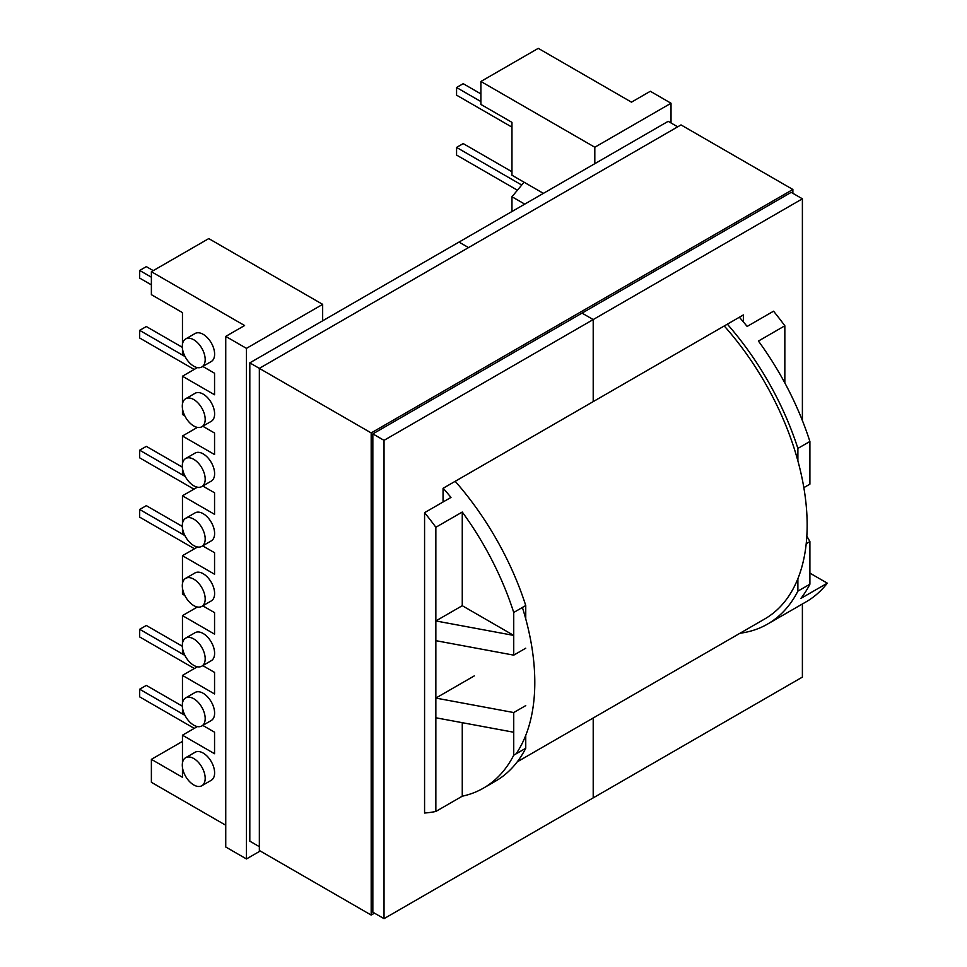 <?xml version="1.0" encoding="UTF-8"?>
<svg xmlns="http://www.w3.org/2000/svg" width="967" height="967" viewBox="0 0 967 967"><rect width="100%" height="100%" fill="white"/><g stroke="black" fill="none" stroke-linecap="round" stroke-linejoin="round"><path stroke-width="1.45" d="M193.738 545.545A16.185 9.344 60 0 1 183.174 531.282A16.185 9.344 60 0 1 185.652 518.312A16.185 9.344 60 0 1 193.738 519.122A16.185 9.344 60 0 1 204.315 533.373A16.185 9.344 60 0 1 201.837 546.343A16.185 9.344 60 0 1 193.738 545.545M185.652 518.312L195.08 512.873A16.185 9.344 60 0 1 203.167 513.682A16.185 9.344 60 0 1 213.743 527.934A16.185 9.344 60 0 1 211.253 540.904L201.837 546.343M193.738 485.76A16.185 9.344 60 0 1 183.174 471.497A16.185 9.344 60 0 1 185.652 458.527A16.185 9.344 60 0 1 193.738 459.325A16.185 9.344 60 0 1 204.315 473.588A16.185 9.344 60 0 1 201.837 486.558A16.185 9.344 60 0 1 193.738 485.76M185.652 458.527L195.08 453.088A16.185 9.344 60 0 1 203.167 453.886A16.185 9.344 60 0 1 213.743 468.149A16.185 9.344 60 0 1 211.253 481.119L201.837 486.558M193.738 425.963A16.185 9.344 60 0 1 183.174 411.712A16.185 9.344 60 0 1 185.652 398.742A16.185 9.344 60 0 1 193.738 399.54A16.185 9.344 60 0 1 204.315 413.803A16.185 9.344 60 0 1 201.837 426.773A16.185 9.344 60 0 1 193.738 425.963M185.652 398.742L195.08 393.303A16.185 9.344 60 0 1 203.167 394.101A16.185 9.344 60 0 1 213.743 408.364A16.185 9.344 60 0 1 211.253 421.334L201.837 426.773M193.738 366.179A16.185 9.344 60 0 1 183.174 351.915A16.185 9.344 60 0 1 185.652 338.958A16.185 9.344 60 0 1 193.738 339.755A16.185 9.344 60 0 1 204.315 354.019A16.185 9.344 60 0 1 201.837 366.977A16.185 9.344 60 0 1 193.738 366.179M185.652 338.958L195.08 333.506A16.185 9.344 60 0 1 203.167 334.316A16.185 9.344 60 0 1 213.743 348.567A16.185 9.344 60 0 1 211.253 361.537L201.837 366.977M193.738 605.572A16.185 9.344 -120 0 0 201.837 606.369A16.185 9.344 -120 0 0 204.315 593.4A16.185 9.344 -120 0 0 193.738 579.148A16.185 9.344 -120 0 0 185.652 578.339A16.185 9.344 -120 0 0 183.174 591.308A16.185 9.344 -120 0 0 193.738 605.572M201.837 606.369L211.253 600.93A16.185 9.344 -120 0 0 213.743 587.96A16.185 9.344 -120 0 0 203.167 573.709A16.185 9.344 -120 0 0 195.08 572.899L185.652 578.339M193.738 665.356A16.185 9.344 -120 0 0 201.837 666.166A16.185 9.344 -120 0 0 204.315 653.196A16.185 9.344 -120 0 0 193.738 638.933A16.185 9.344 -120 0 0 185.652 638.135A16.185 9.344 -120 0 0 183.174 651.093A16.185 9.344 -120 0 0 193.738 665.356M201.837 666.166L211.253 660.715A16.185 9.344 -120 0 0 213.743 647.757A16.185 9.344 -120 0 0 203.167 633.494A16.185 9.344 -120 0 0 195.08 632.696L185.652 638.135M193.738 725.153A16.185 9.344 -120 0 0 201.837 725.951A16.185 9.344 -120 0 0 204.315 712.981A16.185 9.344 -120 0 0 193.738 698.718A16.185 9.344 -120 0 0 185.652 697.92A16.185 9.344 -120 0 0 183.174 710.89A16.185 9.344 -120 0 0 193.738 725.153M201.837 725.951L211.253 720.512A16.185 9.344 -120 0 0 213.743 707.542A16.185 9.344 -120 0 0 203.167 693.279A16.185 9.344 -120 0 0 195.08 692.481L185.652 697.92M193.738 784.938A16.185 9.344 -120 0 0 201.837 785.736A16.185 9.344 -120 0 0 204.315 772.766A16.185 9.344 -120 0 0 193.738 758.515A16.185 9.344 -120 0 0 185.652 757.705A16.185 9.344 -120 0 0 183.174 770.675A16.185 9.344 -120 0 0 193.738 784.938M201.837 785.736L211.253 780.296A16.185 9.344 -120 0 0 213.743 767.327A16.185 9.344 -120 0 0 203.167 753.063A16.185 9.344 -120 0 0 195.08 752.266L185.652 757.705M443.188 488.226A210.891 121.757 60 0 1 450.973 497.425L424.573 512.667A210.891 121.757 60 0 1 435.851 527.281L435.851 620.947L462.262 605.705L513.731 635.416L513.731 655.143L435.851 640.674L435.851 620.947L513.731 635.416L513.731 612.462L525.746 605.535L525.746 618.88M525.746 648.216L513.731 655.143M784.841 382.944L784.841 325.794L758.43 341.049A210.891 121.757 60 0 1 809.899 441.472L809.899 484.153L803.843 487.646M809.899 441.472L797.884 448.41L797.884 460.884M197.558 546.996L182.461 555.711L182.461 583.669M184.806 595.454L182.461 594.089L182.461 588.009M197.401 606.986L182.461 615.616L182.461 643.454M184.806 655.239L182.461 653.885L182.461 647.793M197.401 666.783L182.461 675.401L182.461 703.251M184.806 715.024L182.461 713.67L182.461 707.59M197.401 726.568L182.461 735.198L182.461 763.036M182.461 741.411L151.384 759.349L182.461 777.287L182.461 767.375M202.671 545.859L214.553 552.713L214.553 574.241L182.461 555.711M182.461 615.616L214.553 634.147L214.553 612.631L202.78 605.826M182.461 675.401L214.553 693.943L214.553 672.416L202.78 665.61M182.461 735.198L214.553 753.728L214.553 732.2L202.78 725.407M151.384 759.349L151.384 782.303L225.746 825.238M322.664 304.363L246.452 348.362L225.746 336.407L244.591 325.528L151.384 271.715L208.763 238.595L322.664 304.363L322.664 320.802M182.461 344.276L182.461 312.607L151.384 294.669L151.384 271.715M182.461 348.616L182.461 354.696L184.806 356.061M182.461 404.073L182.461 376.223L214.553 394.754L214.553 373.238L202.78 366.433M182.461 408.412L182.461 414.492L184.806 415.846M182.461 463.858L182.461 436.008L214.553 454.55L214.553 433.023L202.78 426.217M182.461 468.197L182.461 474.277L184.806 475.631M182.461 523.643L182.461 495.805L214.553 514.335L214.553 492.807L202.78 486.014M182.461 527.982L182.461 534.183L184.89 535.585L139.683 509.488L146.319 505.668L182.316 526.447M525.746 605.535A210.891 121.757 -120 0 0 455.203 481.3M525.746 735.391L525.746 748.265A210.891 121.757 60 0 1 495.479 781.179L483.464 788.117A210.891 121.757 -120 0 0 513.731 755.203L513.731 732.249L435.851 717.78L435.851 811.446A210.891 121.757 -120 0 1 424.573 813.017L424.573 512.667M435.851 640.674L435.851 698.077L513.731 712.546L513.731 732.249M435.851 717.78L435.851 698.077L474.277 675.897M525.746 705.608L513.731 712.546M513.731 755.203L525.746 748.265M225.746 336.407L225.746 846.995L246.452 858.95L246.452 348.362M260.232 850.996L246.452 858.95M435.851 811.446L462.262 796.204A210.891 121.757 -120 0 0 483.464 788.117M194.258 728.381L139.683 696.869L139.683 689.217L184.975 715.362M139.683 689.217L146.319 685.385L182.328 706.176M194.367 668.523L139.683 636.963L139.683 629.312L184.89 655.408M139.683 629.312L146.319 625.48L182.316 646.27M194.464 548.773L139.683 517.152L139.683 509.488M594.814 147.238L671.025 103.239L650.32 91.273L631.475 102.164L538.268 48.35L480.901 81.47L594.814 147.238L594.814 163.677M797.884 578.677L797.884 591.139A210.891 121.757 60 0 1 767.617 624.053A210.891 121.757 60 0 1 740.009 633.24M797.884 448.41A210.891 121.757 -120 0 0 727.341 324.175M543.394 193.364L511.966 175.22L511.966 122.362L480.901 104.436L480.901 81.47M524.755 204.122L511.966 196.748L511.966 211.507M739.356 317.236A210.891 121.757 60 0 1 747.14 326.435L773.552 311.193A210.891 121.757 60 0 1 784.841 325.794M809.899 573.117L827.317 583.174A210.891 121.757 -120 0 1 806.043 601.873L767.617 624.053M806.212 543.684L809.899 541.556L809.899 584.201L797.884 591.139M671.025 103.239L671.025 122.966M809.899 584.201A210.891 121.757 60 0 1 800.906 598.416L827.317 583.174M182.461 495.805L197.401 487.175M182.461 436.008L197.401 427.39M182.461 376.223L197.401 367.593M513.731 612.462A210.891 121.757 -120 0 0 462.262 512.039L435.851 527.281M153.257 270.639L146.319 266.638L139.683 270.458L151.384 277.215M139.683 270.458L139.683 278.109L151.384 284.866M182.328 347.334L146.319 326.544L139.683 330.363L185.06 356.569M139.683 330.363L139.683 338.015L194.162 369.467M182.352 467.158L146.319 446.355L139.683 450.187L185.241 476.489M139.683 450.187L139.683 457.838L193.944 489.169M524.078 182.207L511.966 196.748M511.966 127.148L456.569 95.165L456.569 87.514L463.193 83.682L480.901 93.908M456.569 87.514L480.901 101.559M517.418 190.209L456.569 155.071L456.569 147.419L463.193 143.587L511.966 171.751M456.569 147.419L521.721 185.035M462.262 796.204L462.262 722.687M462.262 605.705L462.262 512.039M809.899 541.556L806.829 536.056M522.398 607.457A205.028 118.373 60 0 1 516.088 753.837M724.235 325.964A205.028 118.373 60 0 1 764.692 618.989L517.224 761.863M743.369 321.89L743.369 314.928L593.206 401.619L593.206 319.569L802.392 198.803L791.211 192.348L372.839 433.893L384.032 440.348L384.032 918.65L593.206 797.884L593.206 717.985L593.206 797.884L802.392 677.105L802.392 603.988M677.71 126.822L668.185 121.322L458.999 242.088L468.524 247.588L458.999 242.088L249.812 362.867L371.183 432.926L371.183 915.06L374.495 913.15M802.392 198.803L802.392 420.56M443.055 501.994L443.055 488.311L593.206 401.619L593.206 319.569L582.025 313.115L593.206 319.569L384.032 440.348M249.812 362.867L249.812 841.169L259.349 846.669M372.839 433.893L372.839 912.195L384.032 918.65M792.867 193.303L792.867 189.484L371.183 432.926M371.183 915.06L259.349 850.489L259.349 368.367L681.022 124.912L792.867 189.484"/></g></svg>
